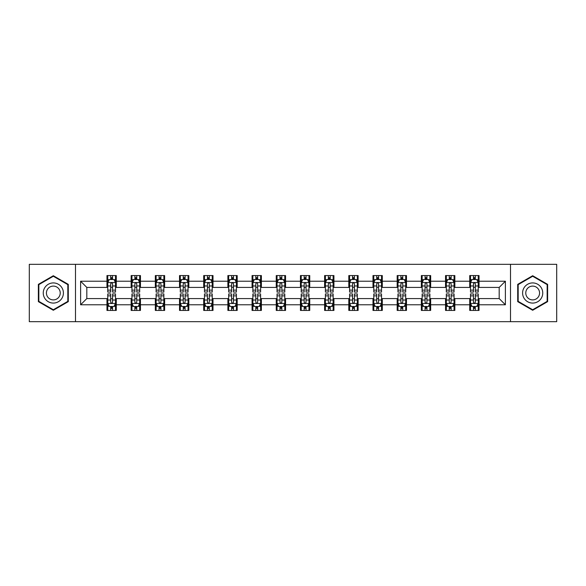 <?xml version="1.0" encoding="UTF-8"?>
<svg xmlns="http://www.w3.org/2000/svg" width="586" height="586" viewBox="0 0 586 586"><rect width="100%" height="100%" fill="white"/><g stroke="black" fill="none" stroke-linecap="round" stroke-linejoin="round"><path stroke-width="0.88" d="M510.501 321.677L556.7 321.677L556.7 264.323L510.501 264.323L510.501 321.677L75.499 321.677L75.499 264.323L29.3 264.323L29.3 321.677L75.499 321.677M510.501 264.323L75.499 264.323M479.033 281.221L479.033 275.559L469.73 275.559L469.73 281.221L454.846 281.221L454.846 275.559L445.543 275.559L445.543 281.221L430.666 281.221L430.666 275.559L421.363 275.559L421.363 281.221L406.479 281.221L406.479 275.559L397.176 275.559L397.176 281.221L382.292 281.221L382.292 275.559L372.996 275.559L372.996 281.221L358.112 281.221L358.112 275.559L348.809 275.559L348.809 281.221L333.925 281.221L333.925 275.559L324.622 275.559L324.622 281.221L309.745 281.221L309.745 275.559L300.442 275.559L300.442 281.221L285.558 281.221L285.558 275.559L276.255 275.559L276.255 281.221L261.378 281.221L261.378 275.559L252.075 275.559L252.075 281.221L237.191 281.221L237.191 275.559L227.888 275.559L227.888 281.221L213.004 281.221L213.004 275.559L203.708 275.559L203.708 281.221L188.824 281.221L188.824 275.559L179.521 275.559L179.521 281.221L164.637 281.221L164.637 275.559L155.334 275.559L155.334 281.221L140.457 281.221L140.457 275.559L131.154 275.559L131.154 281.221L116.27 281.221L116.27 275.559L106.967 275.559L106.967 281.221L80.612 281.221L80.612 304.779L86.816 298.582L106.967 298.582L106.967 310.441L116.27 310.441L116.27 298.582L131.154 298.582L131.154 310.441L140.457 310.441L140.457 298.582L155.334 298.582L155.334 310.441L164.637 310.441L164.637 298.582L179.521 298.582L179.521 310.441L188.824 310.441L188.824 298.582L203.708 298.582L203.708 310.441L213.004 310.441L213.004 298.582L227.888 298.582L227.888 310.441L237.191 310.441L237.191 298.582L252.075 298.582L252.075 310.441L261.378 310.441L261.378 298.582L276.255 298.582L276.255 310.441L285.558 310.441L285.558 298.582L300.442 298.582L300.442 310.441L309.745 310.441L309.745 298.582L324.622 298.582L324.622 310.441L333.925 310.441L333.925 298.582L348.809 298.582L348.809 310.441L358.112 310.441L358.112 298.582L372.996 298.582L372.996 310.441L382.292 310.441L382.292 298.582L397.176 298.582L397.176 310.441L406.479 310.441L406.479 298.582L421.363 298.582L421.363 310.441L430.666 310.441L430.666 298.582L445.543 298.582L445.543 310.441L454.846 310.441L454.846 298.582L469.73 298.582L469.73 310.441L479.033 310.441L479.033 298.582L499.184 298.582L499.184 287.418L479.033 287.418L479.033 281.221L505.388 281.221L505.388 304.779L479.033 304.779M469.73 304.779L454.846 304.779M445.543 304.779L430.666 304.779M421.363 304.779L406.479 304.779M397.176 304.779L382.292 304.779M372.996 304.779L358.112 304.779M348.809 304.779L333.925 304.779M324.622 304.779L309.745 304.779M300.442 304.779L285.558 304.779M276.255 304.779L261.378 304.779M252.075 304.779L237.191 304.779M227.888 304.779L213.004 304.779M203.708 304.779L188.824 304.779M179.521 304.779L164.637 304.779M155.334 304.779L140.457 304.779M131.154 304.779L116.27 304.779M106.967 304.779L80.612 304.779M469.73 281.221L469.73 287.418L454.846 287.418L454.846 281.221M445.543 281.221L445.543 287.418L430.666 287.418L430.666 281.221M421.363 281.221L421.363 287.418L406.479 287.418L406.479 281.221M397.176 281.221L397.176 287.418L382.292 287.418L382.292 281.221M372.996 281.221L372.996 287.418L358.112 287.418L358.112 281.221M348.809 281.221L348.809 287.418L333.925 287.418L333.925 281.221M324.622 281.221L324.622 287.418L309.745 287.418L309.745 281.221M300.442 281.221L300.442 287.418L285.558 287.418L285.558 281.221M276.255 281.221L276.255 287.418L261.378 287.418L261.378 281.221M252.075 281.221L252.075 287.418L237.191 287.418L237.191 281.221M227.888 281.221L227.888 287.418L213.004 287.418L213.004 281.221M203.708 281.221L203.708 287.418L188.824 287.418L188.824 281.221M179.521 281.221L179.521 287.418L164.637 287.418L164.637 281.221M155.334 281.221L155.334 287.418L140.457 287.418L140.457 281.221M131.154 281.221L131.154 287.418L116.27 287.418L116.27 281.221M106.967 281.221L106.967 287.418L86.816 287.418L80.612 281.221M86.816 287.418L86.816 298.582M505.388 304.779L499.184 298.582M499.184 287.418L505.388 281.221M106.967 279.434L107.743 279.434M110.688 279.434L112.549 279.434M115.493 279.434L116.27 279.434M106.967 287.265L107.743 287.265M110.688 287.265L112.549 287.265M115.493 287.265L116.27 287.265M106.967 298.735L107.743 298.735M110.688 298.735L112.549 298.735M115.493 298.735L116.27 298.735M106.967 306.566L107.743 306.566M110.688 306.566L112.549 306.566M115.493 306.566L116.27 306.566M131.154 298.735L131.931 298.735M134.875 298.735L136.736 298.735M139.68 298.735L140.457 298.735M131.154 306.566L131.931 306.566M134.875 306.566L136.736 306.566M139.68 306.566L140.457 306.566M131.154 279.434L131.931 279.434M134.875 279.434L136.736 279.434M139.68 279.434L140.457 279.434M131.154 287.265L131.931 287.265M134.875 287.265L136.736 287.265M139.68 287.265L140.457 287.265M155.334 298.735L156.11 298.735M159.055 298.735L160.916 298.735M163.86 298.735L164.637 298.735M155.334 306.566L156.11 306.566M159.055 306.566L160.916 306.566M163.86 306.566L164.637 306.566M155.334 279.434L156.11 279.434M159.055 279.434L160.916 279.434M163.86 279.434L164.637 279.434M155.334 287.265L156.11 287.265M159.055 287.265L160.916 287.265M163.86 287.265L164.637 287.265M179.521 298.735L180.298 298.735M183.242 298.735L185.103 298.735M188.047 298.735L188.824 298.735M179.521 306.566L180.298 306.566M183.242 306.566L185.103 306.566M188.047 306.566L188.824 306.566M179.521 279.434L180.298 279.434M183.242 279.434L185.103 279.434M188.047 279.434L188.824 279.434M179.521 287.265L180.298 287.265M183.242 287.265L185.103 287.265M188.047 287.265L188.824 287.265M203.708 298.735L204.477 298.735M207.422 298.735L209.283 298.735M212.235 298.735L213.004 298.735M203.708 306.566L204.477 306.566M207.422 306.566L209.283 306.566M212.235 306.566L213.004 306.566M203.708 279.434L204.477 279.434M207.422 279.434L209.283 279.434M212.235 279.434L213.004 279.434M203.708 287.265L204.477 287.265M207.422 287.265L209.283 287.265M212.235 287.265L213.004 287.265M227.888 298.735L228.665 298.735M231.609 298.735L233.47 298.735M236.414 298.735L237.191 298.735M227.888 306.566L228.665 306.566M231.609 306.566L233.47 306.566M236.414 306.566L237.191 306.566M227.888 279.434L228.665 279.434M231.609 279.434L233.47 279.434M236.414 279.434L237.191 279.434M227.888 287.265L228.665 287.265M231.609 287.265L233.47 287.265M236.414 287.265L237.191 287.265M252.075 298.735L252.852 298.735M255.796 298.735L257.657 298.735M260.602 298.735L261.378 298.735M252.075 306.566L252.852 306.566M255.796 306.566L257.657 306.566M260.602 306.566L261.378 306.566M252.075 279.434L252.852 279.434M255.796 279.434L257.657 279.434M260.602 279.434L261.378 279.434M252.075 287.265L252.852 287.265M255.796 287.265L257.657 287.265M260.602 287.265L261.378 287.265M276.255 298.735L277.031 298.735M279.976 298.735L281.837 298.735M284.781 298.735L285.558 298.735M276.255 306.566L277.031 306.566M279.976 306.566L281.837 306.566M284.781 306.566L285.558 306.566M276.255 279.434L277.031 279.434M279.976 279.434L281.837 279.434M284.781 279.434L285.558 279.434M276.255 287.265L277.031 287.265M279.976 287.265L281.837 287.265M284.781 287.265L285.558 287.265M300.442 298.735L301.219 298.735M304.163 298.735L306.024 298.735M308.969 298.735L309.745 298.735M300.442 306.566L301.219 306.566M304.163 306.566L306.024 306.566M308.969 306.566L309.745 306.566M300.442 279.434L301.219 279.434M304.163 279.434L306.024 279.434M308.969 279.434L309.745 279.434M300.442 287.265L301.219 287.265M304.163 287.265L306.024 287.265M308.969 287.265L309.745 287.265M324.622 298.735L325.398 298.735M328.343 298.735L330.204 298.735M333.148 298.735L333.925 298.735M324.622 306.566L325.398 306.566M328.343 306.566L330.204 306.566M333.148 306.566L333.925 306.566M324.622 279.434L325.398 279.434M328.343 279.434L330.204 279.434M333.148 279.434L333.925 279.434M324.622 287.265L325.398 287.265M328.343 287.265L330.204 287.265M333.148 287.265L333.925 287.265M348.809 298.735L349.586 298.735M352.53 298.735L354.391 298.735M357.335 298.735L358.112 298.735M348.809 306.566L349.586 306.566M352.53 306.566L354.391 306.566M357.335 306.566L358.112 306.566M348.809 279.434L349.586 279.434M352.53 279.434L354.391 279.434M357.335 279.434L358.112 279.434M348.809 287.265L349.586 287.265M352.53 287.265L354.391 287.265M357.335 287.265L358.112 287.265M372.996 298.735L373.765 298.735M376.717 298.735L378.578 298.735M381.523 298.735L382.292 298.735M372.996 306.566L373.765 306.566M376.717 306.566L378.578 306.566M381.523 306.566L382.292 306.566M372.996 279.434L373.765 279.434M376.717 279.434L378.578 279.434M381.523 279.434L382.292 279.434M372.996 287.265L373.765 287.265M376.717 287.265L378.578 287.265M381.523 287.265L382.292 287.265M397.176 298.735L397.953 298.735M400.897 298.735L402.758 298.735M405.702 298.735L406.479 298.735M397.176 306.566L397.953 306.566M400.897 306.566L402.758 306.566M405.702 306.566L406.479 306.566M397.176 279.434L397.953 279.434M400.897 279.434L402.758 279.434M405.702 279.434L406.479 279.434M397.176 287.265L397.953 287.265M400.897 287.265L402.758 287.265M405.702 287.265L406.479 287.265M421.363 298.735L422.14 298.735M425.084 298.735L426.945 298.735M429.89 298.735L430.666 298.735M421.363 306.566L422.14 306.566M425.084 306.566L426.945 306.566M429.89 306.566L430.666 306.566M421.363 279.434L422.14 279.434M425.084 279.434L426.945 279.434M429.89 279.434L430.666 279.434M421.363 287.265L422.14 287.265M425.084 287.265L426.945 287.265M429.89 287.265L430.666 287.265M445.543 298.735L446.32 298.735M449.264 298.735L451.125 298.735M454.069 298.735L454.846 298.735M445.543 306.566L446.32 306.566M449.264 306.566L451.125 306.566M454.069 306.566L454.846 306.566M445.543 279.434L446.32 279.434M449.264 279.434L451.125 279.434M454.069 279.434L454.846 279.434M445.543 287.265L446.32 287.265M449.264 287.265L451.125 287.265M454.069 287.265L454.846 287.265M469.73 298.735L470.507 298.735M473.451 298.735L475.312 298.735M478.257 298.735L479.033 298.735M469.73 306.566L470.507 306.566M473.451 306.566L475.312 306.566M478.257 306.566L479.033 306.566M469.73 279.434L470.507 279.434M473.451 279.434L475.312 279.434M478.257 279.434L479.033 279.434M469.73 287.265L470.507 287.265M473.451 287.265L475.312 287.265M478.257 287.265L479.033 287.265M53.326 310.272L68.291 301.636L68.291 284.364L53.326 275.728L38.368 284.364L38.368 301.636L53.326 310.272M547.632 284.364L532.674 275.728L517.709 284.364L517.709 301.636L532.674 310.272L547.632 301.636L547.632 284.364M112.549 277.574L110.688 277.574M115.493 290.129L112.549 290.129L112.549 292.07L115.493 292.07L115.493 282.613L113.948 279.515L109.296 279.515L107.743 282.613L107.743 292.07L110.688 292.07L110.688 290.129L107.743 290.129M107.743 282.613L107.743 275.559M115.493 282.613L115.493 275.559M110.688 279.515L110.688 275.559M112.549 275.559L112.549 279.515M112.549 290.129L112.549 283.778C111.933 282.584 111.311 282.584 110.688 283.778L110.688 290.129M110.688 308.426L112.549 308.426M107.743 295.871L110.688 295.871L110.688 293.93L107.743 293.93L107.743 303.387L109.296 306.485L113.948 306.485L115.493 303.387L115.493 293.93L112.549 293.93L112.549 295.871L115.493 295.871M115.493 303.387L115.493 310.441M107.743 303.387L107.743 310.441M112.549 306.485L112.549 310.441M110.688 310.441L110.688 306.485M110.688 295.871L110.688 302.222C111.311 303.416 111.926 303.416 112.549 302.222L112.549 295.871M62.057 298.04A10.079 10.079 0 0 0 58.366 284.276A10.079 10.079 0 0 0 44.602 287.96A10.079 10.079 0 0 0 48.294 301.724A10.079 10.079 0 0 0 62.057 298.04M59.303 296.45A6.9 6.9 0 0 0 56.776 287.023A6.9 6.9 0 0 0 47.356 289.55A6.9 6.9 0 0 0 49.883 298.977A6.9 6.9 0 0 0 59.303 296.45M38.837 301.365L38.837 284.635L53.326 276.262L67.822 284.635L67.822 301.365L53.326 309.738L38.837 301.365M532.674 282.921A10.079 10.079 0 0 0 522.595 293A10.079 10.079 0 0 0 532.674 303.079A10.079 10.079 0 0 0 542.746 293A10.079 10.079 0 0 0 532.674 282.921M532.674 286.1A6.9 6.9 0 0 0 525.774 293A6.9 6.9 0 0 0 532.674 299.9A6.9 6.9 0 0 0 539.567 293A6.9 6.9 0 0 0 532.674 286.1M547.163 301.365L532.674 309.738L518.178 301.365L518.178 284.635L532.674 276.262L547.163 284.635L547.163 301.365M136.736 277.574L134.875 277.574M139.68 290.129L136.736 290.129L136.736 292.07L139.68 292.07L139.68 282.613L138.128 279.515L133.476 279.515L131.931 282.613L131.931 292.07L134.875 292.07L134.875 290.129L131.931 290.129M131.931 282.613L131.931 275.559M139.68 282.613L139.68 275.559M134.875 279.515L134.875 275.559M136.736 275.559L136.736 279.515M136.736 290.129L136.736 283.778C136.113 282.584 135.491 282.584 134.875 283.778L134.875 290.129M160.916 277.574L159.055 277.574M163.86 290.129L160.916 290.129L160.916 292.07L163.86 292.07L163.86 282.613L162.315 279.515L157.663 279.515L156.11 282.613L156.11 292.07L159.055 292.07L159.055 290.129L156.11 290.129M156.11 282.613L156.11 275.559M163.86 282.613L163.86 275.559M159.055 279.515L159.055 275.559M160.916 275.559L160.916 279.515M160.916 290.129L160.916 283.778C160.3 282.584 159.678 282.584 159.055 283.778L159.055 290.129M134.875 308.426L136.736 308.426M131.931 295.871L134.875 295.871L134.875 293.93L131.931 293.93L131.931 303.387L133.476 306.485L138.128 306.485L139.68 303.387L139.68 293.93L136.736 293.93L136.736 295.871L139.68 295.871M139.68 303.387L139.68 310.441M131.931 303.387L131.931 310.441M136.736 306.485L136.736 310.441M134.875 310.441L134.875 306.485M134.875 295.871L134.875 302.222C135.491 303.416 136.113 303.416 136.736 302.222L136.736 295.871M159.055 308.426L160.916 308.426M156.11 295.871L159.055 295.871L159.055 293.93L156.11 293.93L156.11 303.387L157.663 306.485L162.315 306.485L163.86 303.387L163.86 293.93L160.916 293.93L160.916 295.871L163.86 295.871M163.86 303.387L163.86 310.441M156.11 303.387L156.11 310.441M160.916 306.485L160.916 310.441M159.055 310.441L159.055 306.485M159.055 295.871L159.055 302.222C159.678 303.416 160.293 303.416 160.916 302.222L160.916 295.871M185.103 277.574L183.242 277.574M188.047 290.129L185.103 290.129L185.103 292.07L188.047 292.07L188.047 282.613L186.495 279.515L181.843 279.515L180.298 282.613L180.298 292.07L183.242 292.07L183.242 290.129L180.298 290.129M180.298 282.613L180.298 275.559M188.047 282.613L188.047 275.559M183.242 279.515L183.242 275.559M185.103 275.559L185.103 279.515M185.103 290.129L185.103 283.778C184.48 282.584 183.865 282.584 183.242 283.778L183.242 290.129M209.283 277.574L207.422 277.574M212.235 290.129L209.283 290.129L209.283 292.07L212.235 292.07L212.235 282.613L210.682 279.515L206.03 279.515L204.477 282.613L204.477 292.07L207.422 292.07L207.422 290.129L204.477 290.129M204.477 282.613L204.477 275.559M212.235 282.613L212.235 275.559M207.422 279.515L207.422 275.559M209.283 275.559L209.283 279.515M209.283 290.129L209.283 283.778C208.667 282.584 208.045 282.584 207.422 283.778L207.422 290.129M233.47 277.574L231.609 277.574M236.414 290.129L233.47 290.129L233.47 292.07L236.414 292.07L236.414 282.613L234.861 279.515L230.217 279.515L228.665 282.613L228.665 292.07L231.609 292.07L231.609 290.129L228.665 290.129M228.665 282.613L228.665 275.559M236.414 282.613L236.414 275.559M231.609 279.515L231.609 275.559M233.47 275.559L233.47 279.515M233.47 290.129L233.47 283.778C232.847 282.584 232.232 282.584 231.609 283.778L231.609 290.129M183.242 308.426L185.103 308.426M180.298 295.871L183.242 295.871L183.242 293.93L180.298 293.93L180.298 303.387L181.843 306.485L186.495 306.485L188.047 303.387L188.047 293.93L185.103 293.93L185.103 295.871L188.047 295.871M188.047 303.387L188.047 310.441M180.298 303.387L180.298 310.441M185.103 306.485L185.103 310.441M183.242 310.441L183.242 306.485M183.242 295.871L183.242 302.222C183.858 303.416 184.48 303.416 185.103 302.222L185.103 295.871M207.422 308.426L209.283 308.426M204.477 295.871L207.422 295.871L207.422 293.93L204.477 293.93L204.477 303.387L206.03 306.485L210.682 306.485L212.235 303.387L212.235 293.93L209.283 293.93L209.283 295.871L212.235 295.871M212.235 303.387L212.235 310.441M204.477 303.387L204.477 310.441M209.283 306.485L209.283 310.441M207.422 310.441L207.422 306.485M207.422 295.871L207.422 302.222C208.045 303.416 208.667 303.416 209.283 302.222L209.283 295.871M231.609 308.426L233.47 308.426M228.665 295.871L231.609 295.871L231.609 293.93L228.665 293.93L228.665 303.387L230.217 306.485L234.861 306.485L236.414 303.387L236.414 293.93L233.47 293.93L233.47 295.871L236.414 295.871M236.414 303.387L236.414 310.441M228.665 303.387L228.665 310.441M233.47 306.485L233.47 310.441M231.609 310.441L231.609 306.485M231.609 295.871L231.609 302.222C232.232 303.416 232.847 303.416 233.47 302.222L233.47 295.871M255.796 308.426L257.657 308.426M252.852 295.871L255.796 295.871L255.796 293.93L252.852 293.93L252.852 303.387L254.397 306.485L259.049 306.485L260.602 303.387L260.602 293.93L257.657 293.93L257.657 295.871L260.602 295.871M260.602 303.387L260.602 310.441M252.852 303.387L252.852 310.441M257.657 306.485L257.657 310.441M255.796 310.441L255.796 306.485M255.796 295.871L255.796 302.222C256.412 303.416 257.034 303.416 257.657 302.222L257.657 295.871M279.976 308.426L281.837 308.426M277.031 295.871L279.976 295.871L279.976 293.93L277.031 293.93L277.031 303.387L278.584 306.485L283.236 306.485L284.781 303.387L284.781 293.93L281.837 293.93L281.837 295.871L284.781 295.871M284.781 303.387L284.781 310.441M277.031 303.387L277.031 310.441M281.837 306.485L281.837 310.441M279.976 310.441L279.976 306.485M279.976 295.871L279.976 302.222C280.599 303.416 281.214 303.416 281.837 302.222L281.837 295.871M304.163 308.426L306.024 308.426M301.219 295.871L304.163 295.871L304.163 293.93L301.219 293.93L301.219 303.387L302.764 306.485L307.416 306.485L308.969 303.387L308.969 293.93L306.024 293.93L306.024 295.871L308.969 295.871M308.969 303.387L308.969 310.441M301.219 303.387L301.219 310.441M306.024 306.485L306.024 310.441M304.163 310.441L304.163 306.485M304.163 295.871L304.163 302.222C304.779 303.416 305.401 303.416 306.024 302.222L306.024 295.871M328.343 308.426L330.204 308.426M325.398 295.871L328.343 295.871L328.343 293.93L325.398 293.93L325.398 303.387L326.951 306.485L331.603 306.485L333.148 303.387L333.148 293.93L330.204 293.93L330.204 295.871L333.148 295.871M333.148 303.387L333.148 310.441M325.398 303.387L325.398 310.441M330.204 306.485L330.204 310.441M328.343 310.441L328.343 306.485M328.343 295.871L328.343 302.222C328.966 303.416 329.588 303.416 330.204 302.222L330.204 295.871M352.53 308.426L354.391 308.426M349.586 295.871L352.53 295.871L352.53 293.93L349.586 293.93L349.586 303.387L351.139 306.485L355.783 306.485L357.335 303.387L357.335 293.93L354.391 293.93L354.391 295.871L357.335 295.871M357.335 303.387L357.335 310.441M349.586 303.387L349.586 310.441M354.391 306.485L354.391 310.441M352.53 310.441L352.53 306.485M352.53 295.871L352.53 302.222C353.153 303.416 353.768 303.416 354.391 302.222L354.391 295.871M376.717 308.426L378.578 308.426M373.765 295.871L376.717 295.871L376.717 293.93L373.765 293.93L373.765 303.387L375.318 306.485L379.97 306.485L381.523 303.387L381.523 293.93L378.578 293.93L378.578 295.871L381.523 295.871M381.523 303.387L381.523 310.441M373.765 303.387L373.765 310.441M378.578 306.485L378.578 310.441M376.717 310.441L376.717 306.485M376.717 295.871L376.717 302.222C377.333 303.416 377.955 303.416 378.578 302.222L378.578 295.871M400.897 308.426L402.758 308.426M397.953 295.871L400.897 295.871L400.897 293.93L397.953 293.93L397.953 303.387L399.505 306.485L404.157 306.485L405.702 303.387L405.702 293.93L402.758 293.93L402.758 295.871L405.702 295.871M405.702 303.387L405.702 310.441M397.953 303.387L397.953 310.441M402.758 306.485L402.758 310.441M400.897 310.441L400.897 306.485M400.897 295.871L400.897 302.222C401.52 303.416 402.135 303.416 402.758 302.222L402.758 295.871M425.084 308.426L426.945 308.426M422.14 295.871L425.084 295.871L425.084 293.93L422.14 293.93L422.14 303.387L423.685 306.485L428.337 306.485L429.89 303.387L429.89 293.93L426.945 293.93L426.945 295.871L429.89 295.871M429.89 303.387L429.89 310.441M422.14 303.387L422.14 310.441M426.945 306.485L426.945 310.441M425.084 310.441L425.084 306.485M425.084 295.871L425.084 302.222C425.7 303.416 426.322 303.416 426.945 302.222L426.945 295.871M449.264 308.426L451.125 308.426M446.32 295.871L449.264 295.871L449.264 293.93L446.32 293.93L446.32 303.387L447.872 306.485L452.524 306.485L454.069 303.387L454.069 293.93L451.125 293.93L451.125 295.871L454.069 295.871M454.069 303.387L454.069 310.441M446.32 303.387L446.32 310.441M451.125 306.485L451.125 310.441M449.264 310.441L449.264 306.485M449.264 295.871L449.264 302.222C449.887 303.416 450.509 303.416 451.125 302.222L451.125 295.871M257.657 277.574L255.796 277.574M260.602 290.129L257.657 290.129L257.657 292.07L260.602 292.07L260.602 282.613L259.049 279.515L254.397 279.515L252.852 282.613L252.852 292.07L255.796 292.07L255.796 290.129L252.852 290.129M252.852 282.613L252.852 275.559M260.602 282.613L260.602 275.559M255.796 279.515L255.796 275.559M257.657 275.559L257.657 279.515M257.657 290.129L257.657 283.778C257.034 282.584 256.412 282.584 255.796 283.778L255.796 290.129M281.837 277.574L279.976 277.574M284.781 290.129L281.837 290.129L281.837 292.07L284.781 292.07L284.781 282.613L283.236 279.515L278.584 279.515L277.031 282.613L277.031 292.07L279.976 292.07L279.976 290.129L277.031 290.129M277.031 282.613L277.031 275.559M284.781 282.613L284.781 275.559M279.976 279.515L279.976 275.559M281.837 275.559L281.837 279.515M281.837 290.129L281.837 283.778C281.221 282.584 280.599 282.584 279.976 283.778L279.976 290.129M306.024 277.574L304.163 277.574M308.969 290.129L306.024 290.129L306.024 292.07L308.969 292.07L308.969 282.613L307.416 279.515L302.764 279.515L301.219 282.613L301.219 292.07L304.163 292.07L304.163 290.129L301.219 290.129M301.219 282.613L301.219 275.559M308.969 282.613L308.969 275.559M304.163 279.515L304.163 275.559M306.024 275.559L306.024 279.515M306.024 290.129L306.024 283.778C305.401 282.584 304.786 282.584 304.163 283.778L304.163 290.129M330.204 277.574L328.343 277.574M333.148 290.129L330.204 290.129L330.204 292.07L333.148 292.07L333.148 282.613L331.603 279.515L326.951 279.515L325.398 282.613L325.398 292.07L328.343 292.07L328.343 290.129L325.398 290.129M325.398 282.613L325.398 275.559M333.148 282.613L333.148 275.559M328.343 279.515L328.343 275.559M330.204 275.559L330.204 279.515M330.204 290.129L330.204 283.778C329.588 282.584 328.966 282.584 328.343 283.778L328.343 290.129M354.391 277.574L352.53 277.574M357.335 290.129L354.391 290.129L354.391 292.07L357.335 292.07L357.335 282.613L355.783 279.515L351.139 279.515L349.586 282.613L349.586 292.07L352.53 292.07L352.53 290.129L349.586 290.129M349.586 282.613L349.586 275.559M357.335 282.613L357.335 275.559M352.53 279.515L352.53 275.559M354.391 275.559L354.391 279.515M354.391 290.129L354.391 283.778C353.768 282.584 353.153 282.584 352.53 283.778L352.53 290.129M378.578 277.574L376.717 277.574M381.523 290.129L378.578 290.129L378.578 292.07L381.523 292.07L381.523 282.613L379.97 279.515L375.318 279.515L373.765 282.613L373.765 292.07L376.717 292.07L376.717 290.129L373.765 290.129M373.765 282.613L373.765 275.559M381.523 282.613L381.523 275.559M376.717 279.515L376.717 275.559M378.578 275.559L378.578 279.515M378.578 290.129L378.578 283.778C377.955 282.584 377.333 282.584 376.717 283.778L376.717 290.129M402.758 277.574L400.897 277.574M405.702 290.129L402.758 290.129L402.758 292.07L405.702 292.07L405.702 282.613L404.157 279.515L399.505 279.515L397.953 282.613L397.953 292.07L400.897 292.07L400.897 290.129L397.953 290.129M397.953 282.613L397.953 275.559M405.702 282.613L405.702 275.559M400.897 279.515L400.897 275.559M402.758 275.559L402.758 279.515M402.758 290.129L402.758 283.778C402.143 282.584 401.52 282.584 400.897 283.778L400.897 290.129M426.945 277.574L425.084 277.574M429.89 290.129L426.945 290.129L426.945 292.07L429.89 292.07L429.89 282.613L428.337 279.515L423.685 279.515L422.14 282.613L422.14 292.07L425.084 292.07L425.084 290.129L422.14 290.129M422.14 282.613L422.14 275.559M429.89 282.613L429.89 275.559M425.084 279.515L425.084 275.559M426.945 275.559L426.945 279.515M426.945 290.129L426.945 283.778C426.322 282.584 425.707 282.584 425.084 283.778L425.084 290.129M451.125 277.574L449.264 277.574M454.069 290.129L451.125 290.129L451.125 292.07L454.069 292.07L454.069 282.613L452.524 279.515L447.872 279.515L446.32 282.613L446.32 292.07L449.264 292.07L449.264 290.129L446.32 290.129M446.32 282.613L446.32 275.559M454.069 282.613L454.069 275.559M449.264 279.515L449.264 275.559M451.125 275.559L451.125 279.515M451.125 290.129L451.125 283.778C450.509 282.584 449.887 282.584 449.264 283.778L449.264 290.129M475.312 277.574L473.451 277.574M478.257 290.129L475.312 290.129L475.312 292.07L478.257 292.07L478.257 282.613L476.704 279.515L472.052 279.515L470.507 282.613L470.507 292.07L473.451 292.07L473.451 290.129L470.507 290.129M470.507 282.613L470.507 275.559M478.257 282.613L478.257 275.559M473.451 279.515L473.451 275.559M475.312 275.559L475.312 279.515M475.312 290.129L475.312 283.778C474.689 282.584 474.074 282.584 473.451 283.778L473.451 290.129M473.451 308.426L475.312 308.426M470.507 295.871L473.451 295.871L473.451 293.93L470.507 293.93L470.507 303.387L472.052 306.485L476.704 306.485L478.257 303.387L478.257 293.93L475.312 293.93L475.312 295.871L478.257 295.871M478.257 303.387L478.257 310.441M470.507 303.387L470.507 310.441M475.312 306.485L475.312 310.441M473.451 310.441L473.451 306.485M473.451 295.871L473.451 302.222C474.067 303.416 474.689 303.416 475.312 302.222L475.312 295.871M115.457 282.533L107.78 282.533M107.743 279.698L109.201 279.698M114.036 279.698L115.493 279.698M110.688 285.968L107.743 285.968M115.493 285.968L112.549 285.968M112.549 278.562L110.688 278.562M107.78 303.467L115.457 303.467M115.493 306.302L114.036 306.302M109.201 306.302L107.743 306.302M112.549 300.032L115.493 300.032M107.743 300.032L110.688 300.032M110.688 307.438L112.549 307.438M139.636 282.533L131.967 282.533M131.931 279.698L133.388 279.698M138.223 279.698L139.68 279.698M134.875 285.968L131.931 285.968M139.68 285.968L136.736 285.968M136.736 278.562L134.875 278.562M163.824 282.533L156.147 282.533M156.11 279.698L157.568 279.698M162.403 279.698L163.86 279.698M159.055 285.968L156.11 285.968M163.86 285.968L160.916 285.968M160.916 278.562L159.055 278.562M131.967 303.467L139.636 303.467M139.68 306.302L138.223 306.302M133.388 306.302L131.931 306.302M136.736 300.032L139.68 300.032M131.931 300.032L134.875 300.032M134.875 307.438L136.736 307.438M156.147 303.467L163.824 303.467M163.86 306.302L162.403 306.302M157.568 306.302L156.11 306.302M160.916 300.032L163.86 300.032M156.11 300.032L159.055 300.032M159.055 307.438L160.916 307.438M188.011 282.533L180.334 282.533M180.298 279.698L181.755 279.698M186.59 279.698L188.047 279.698M183.242 285.968L180.298 285.968M188.047 285.968L185.103 285.968M185.103 278.562L183.242 278.562M212.191 282.533L204.521 282.533M204.477 279.698L205.935 279.698M210.777 279.698L212.235 279.698M207.422 285.968L204.477 285.968M212.235 285.968L209.283 285.968M209.283 278.562L207.422 278.562M236.378 282.533L228.701 282.533M228.665 279.698L230.122 279.698M234.957 279.698L236.414 279.698M231.609 285.968L228.665 285.968M236.414 285.968L233.47 285.968M233.47 278.562L231.609 278.562M180.334 303.467L188.011 303.467M188.047 306.302L186.59 306.302M181.755 306.302L180.298 306.302M185.103 300.032L188.047 300.032M180.298 300.032L183.242 300.032M183.242 307.438L185.103 307.438M204.521 303.467L212.191 303.467M212.235 306.302L210.777 306.302M205.935 306.302L204.477 306.302M209.283 300.032L212.235 300.032M204.477 300.032L207.422 300.032M207.422 307.438L209.283 307.438M228.701 303.467L236.378 303.467M236.414 306.302L234.957 306.302M230.122 306.302L228.665 306.302M233.47 300.032L236.414 300.032M228.665 300.032L231.609 300.032M231.609 307.438L233.47 307.438M252.888 303.467L260.558 303.467M260.602 306.302L259.144 306.302M254.302 306.302L252.852 306.302M257.657 300.032L260.602 300.032M252.852 300.032L255.796 300.032M255.796 307.438L257.657 307.438M277.068 303.467L284.745 303.467M284.781 306.302L283.324 306.302M278.489 306.302L277.031 306.302M281.837 300.032L284.781 300.032M277.031 300.032L279.976 300.032M279.976 307.438L281.837 307.438M301.255 303.467L308.932 303.467M308.969 306.302L307.511 306.302M302.676 306.302L301.219 306.302M306.024 300.032L308.969 300.032M301.219 300.032L304.163 300.032M304.163 307.438L306.024 307.438M325.442 303.467L333.112 303.467M333.148 306.302L331.698 306.302M326.856 306.302L325.398 306.302M330.204 300.032L333.148 300.032M325.398 300.032L328.343 300.032M328.343 307.438L330.204 307.438M349.622 303.467L357.299 303.467M357.335 306.302L355.878 306.302M351.043 306.302L349.586 306.302M354.391 300.032L357.335 300.032M349.586 300.032L352.53 300.032M352.53 307.438L354.391 307.438M373.809 303.467L381.479 303.467M381.523 306.302L380.065 306.302M375.223 306.302L373.765 306.302M378.578 300.032L381.523 300.032M373.765 300.032L376.717 300.032M376.717 307.438L378.578 307.438M397.989 303.467L405.666 303.467M405.702 306.302L404.245 306.302M399.41 306.302L397.953 306.302M402.758 300.032L405.702 300.032M397.953 300.032L400.897 300.032M400.897 307.438L402.758 307.438M422.176 303.467L429.853 303.467M429.89 306.302L428.432 306.302M423.597 306.302L422.14 306.302M426.945 300.032L429.89 300.032M422.14 300.032L425.084 300.032M425.084 307.438L426.945 307.438M446.364 303.467L454.033 303.467M454.069 306.302L452.612 306.302M447.777 306.302L446.32 306.302M451.125 300.032L454.069 300.032M446.32 300.032L449.264 300.032M449.264 307.438L451.125 307.438M260.558 282.533L252.888 282.533M252.852 279.698L254.302 279.698M259.144 279.698L260.602 279.698M255.796 285.968L252.852 285.968M260.602 285.968L257.657 285.968M257.657 278.562L255.796 278.562M284.745 282.533L277.068 282.533M277.031 279.698L278.489 279.698M283.324 279.698L284.781 279.698M279.976 285.968L277.031 285.968M284.781 285.968L281.837 285.968M281.837 278.562L279.976 278.562M308.932 282.533L301.255 282.533M301.219 279.698L302.676 279.698M307.511 279.698L308.969 279.698M304.163 285.968L301.219 285.968M308.969 285.968L306.024 285.968M306.024 278.562L304.163 278.562M333.112 282.533L325.442 282.533M325.398 279.698L326.856 279.698M331.698 279.698L333.148 279.698M328.343 285.968L325.398 285.968M333.148 285.968L330.204 285.968M330.204 278.562L328.343 278.562M357.299 282.533L349.622 282.533M349.586 279.698L351.043 279.698M355.878 279.698L357.335 279.698M352.53 285.968L349.586 285.968M357.335 285.968L354.391 285.968M354.391 278.562L352.53 278.562M381.479 282.533L373.809 282.533M373.765 279.698L375.223 279.698M380.065 279.698L381.523 279.698M376.717 285.968L373.765 285.968M381.523 285.968L378.578 285.968M378.578 278.562L376.717 278.562M405.666 282.533L397.989 282.533M397.953 279.698L399.41 279.698M404.245 279.698L405.702 279.698M400.897 285.968L397.953 285.968M405.702 285.968L402.758 285.968M402.758 278.562L400.897 278.562M429.853 282.533L422.176 282.533M422.14 279.698L423.597 279.698M428.432 279.698L429.89 279.698M425.084 285.968L422.14 285.968M429.89 285.968L426.945 285.968M426.945 278.562L425.084 278.562M454.033 282.533L446.364 282.533M446.32 279.698L447.777 279.698M452.612 279.698L454.069 279.698M449.264 285.968L446.32 285.968M454.069 285.968L451.125 285.968M451.125 278.562L449.264 278.562M478.22 282.533L470.543 282.533M470.507 279.698L471.964 279.698M476.799 279.698L478.257 279.698M473.451 285.968L470.507 285.968M478.257 285.968L475.312 285.968M475.312 278.562L473.451 278.562M470.543 303.467L478.22 303.467M478.257 306.302L476.799 306.302M471.964 306.302L470.507 306.302M475.312 300.032L478.257 300.032M470.507 300.032L473.451 300.032M473.451 307.438L475.312 307.438"/></g></svg>
